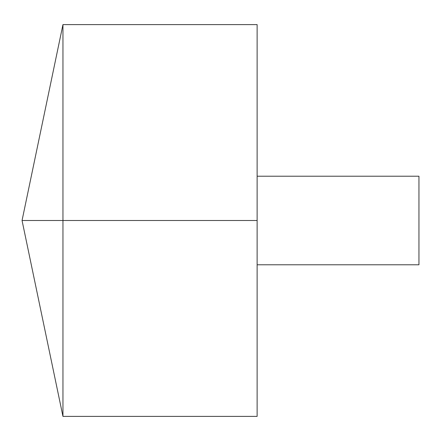 <?xml version="1.0" encoding="UTF-8"?>
<svg xmlns="http://www.w3.org/2000/svg" width="441" height="441" viewBox="0 0 441 441"><rect width="100%" height="100%" fill="white"/><g stroke="black" fill="none" stroke-linecap="round" stroke-linejoin="round"><path stroke-width="0.66" d="M62.953 416.392L22.05 220.5L62.953 24.608L62.953 416.392L257.125 416.392L257.125 24.608L62.953 24.608M257.125 176.213L418.95 176.213L418.95 264.787L257.125 264.787M257.125 220.5L22.05 220.5L257.125 220.5"/></g></svg>
